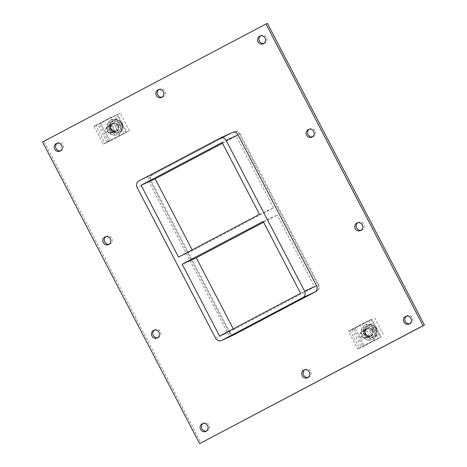 <?xml version="1.0" encoding="UTF-8"?>
<svg xmlns="http://www.w3.org/2000/svg" width="467" height="467" viewBox="0 0 467 467"><rect width="100%" height="100%" fill="white"/><g stroke="black" fill="none" stroke-linecap="round" stroke-linejoin="round"><path stroke-width="0.35" stroke-dasharray="2.33 1.75" d="M60.622 150.771A4.209 3.987 -114.5 0 0 63.133 144.828A4.209 3.987 -114.5 0 0 57.184 143.252M312.581 136.808A4.209 3.987 -114.5 0 0 315.097 130.865A4.209 3.987 -114.5 0 0 309.148 129.289M109.249 244.188A4.209 3.987 -114.5 0 0 111.765 238.246A4.209 3.987 -114.5 0 0 105.816 236.67M361.213 230.225A4.209 3.987 -114.5 0 0 363.729 224.283A4.209 3.987 -114.5 0 0 357.78 222.706M157.881 337.606A4.209 3.987 -114.5 0 0 160.397 331.663A4.209 3.987 -114.5 0 0 154.449 330.087M308.179 377.33A4.209 3.987 -114.5 0 0 310.689 371.388A4.209 3.987 -114.5 0 0 304.741 369.817M162.288 97.078A4.209 3.987 -114.5 0 0 164.798 91.135A4.209 3.987 -114.5 0 0 158.856 89.565M263.954 43.39A4.209 3.987 -114.5 0 0 266.464 37.448A4.209 3.987 -114.5 0 0 260.522 35.871M206.513 431.023A4.209 3.987 -114.5 0 0 209.023 425.081A4.209 3.987 -114.5 0 0 203.075 423.505M409.845 323.643A4.209 3.987 -114.5 0 0 412.355 317.7A4.209 3.987 -114.5 0 0 406.413 316.124M259.483 214.341L273.539 207.92L192.567 250.68L178.511 257.101M263.598 222.239L277.24 215.036L263.184 221.457M233.272 328.867L233.681 329.655L219.624 336.077M222.076 142.482L236.133 136.06L222.485 143.27M273.539 207.92L236.133 136.06M233.681 329.655L314.653 286.896L277.24 215.036M314.653 286.896L300.596 293.317M232.023 132.646A4.816 4.559 -114.5 0 0 231.801 132.756L150.829 175.516A4.816 4.559 -114.5 0 0 149.02 181.914L227.54 332.749A4.816 4.559 -114.5 0 0 233.57 334.997M267.398 23.35L43.974 141.338L201.008 443.008M235.199 334.244A4.816 4.559 65.5 0 1 228.947 332.107L150.427 181.272A4.816 4.559 65.5 0 1 152.236 174.874L233.208 132.114A4.816 4.559 65.5 0 1 239.46 134.251L317.98 285.086A4.816 4.559 65.5 0 1 316.171 291.484L235.905 333.923L316.871 291.163A4.816 4.559 -114.5 0 0 318.681 284.765L317.98 285.086M43.974 141.338L42.567 141.98M192.159 249.892L192.567 250.68M239.46 134.251L240.161 133.93A4.816 4.559 -114.5 0 0 233.909 131.793L233.208 132.114M152.236 174.874L233.909 131.793M240.161 133.93L318.681 284.765M152.937 174.553A4.816 4.559 -114.5 0 0 151.127 180.951L150.427 181.272M228.947 332.107L229.647 331.786L151.127 180.951M229.647 331.786A4.816 4.559 -114.5 0 0 235.905 333.923M365.124 334.191A4.413 4.18 -114.5 0 0 370.652 336.252A4.413 4.18 -114.5 0 0 372.52 330.286A4.413 4.18 -114.5 0 0 366.986 328.225A4.413 4.18 -114.5 0 0 365.124 334.191A4.413 4.18 65.5 0 1 366.986 328.225A4.413 4.18 65.5 0 1 372.52 330.286A4.413 4.18 65.5 0 1 370.652 336.252A4.413 4.18 65.5 0 1 365.124 334.191M371.814 330.607A4.413 4.18 65.5 0 1 369.952 336.573A4.413 4.18 65.5 0 1 364.318 334.296A4.413 4.18 65.5 0 1 366.286 328.546A4.413 4.18 65.5 0 1 371.814 330.607M370.827 319.568L350.139 330.508L371.89 319.23L368.813 320.636L370.827 319.568L380.091 337.355L378.072 338.423L381.148 337.016L359.397 348.294L380.091 337.355M368.813 320.636L378.072 338.423M374.61 317.846L383.868 335.633M353.776 328.844L363.034 346.631M350.139 330.508L359.397 348.294M352.153 329.445L361.411 347.232M348.388 331.161L355.089 328.103L364.348 345.889L355.089 328.103L371.89 319.23L381.148 337.016L364.348 345.889L357.646 348.948L374.446 340.075L381.148 337.016L371.89 319.23L365.188 322.288L348.388 331.161L357.646 348.948M110.697 129.306A4.413 4.18 -114.5 0 0 116.225 131.373A4.413 4.18 -114.5 0 0 118.087 125.407A4.413 4.18 -114.5 0 0 112.559 123.346A4.413 4.18 -114.5 0 0 110.697 129.306A4.413 4.18 65.5 0 1 112.559 123.346A4.413 4.18 65.5 0 1 118.087 125.407A4.413 4.18 65.5 0 1 116.225 131.373A4.413 4.18 65.5 0 1 110.697 129.306M117.38 125.728A4.413 4.18 65.5 0 1 115.518 131.694A4.413 4.18 65.5 0 1 109.885 129.412A4.413 4.18 65.5 0 1 111.852 123.667A4.413 4.18 65.5 0 1 117.38 125.728M105.093 143.357L129.435 130.748L105.093 143.357L95.828 125.57L120.177 112.961L95.828 125.57M107.106 142.289L97.848 124.502M108.607 141.752L99.343 123.965M129.435 130.748L120.177 112.961M125.921 132.354L116.662 114.567M123.907 133.422L114.648 115.635M103.219 144.07L120.019 135.196L126.715 132.138L117.456 114.351L126.715 132.138L109.92 141.005L100.656 123.218L117.456 114.351L110.755 117.41L93.96 126.283L103.219 144.07L109.92 141.005L100.656 123.218L93.96 126.283M372.987 330.07A4.413 4.18 -114.5 0 0 367.459 328.009A4.413 4.18 -114.5 0 0 365.492 333.759A4.413 4.18 -114.5 0 0 371.125 336.036A4.413 4.18 -114.5 0 0 372.987 330.07M376.011 328.476A8.021 7.6 65.5 0 1 372.625 339.322A8.021 7.6 65.5 0 1 362.38 335.183A8.021 7.6 65.5 0 1 365.959 324.728A8.021 7.6 65.5 0 1 376.011 328.476M375.544 328.692A8.021 7.6 -114.5 0 0 365.486 324.939A8.021 7.6 -114.5 0 0 361.913 335.394A8.021 7.6 -114.5 0 0 372.152 339.538A8.021 7.6 -114.5 0 0 375.544 328.692M118.554 125.191A4.413 4.18 -114.5 0 0 113.026 123.13A4.413 4.18 -114.5 0 0 111.058 128.88A4.413 4.18 -114.5 0 0 116.692 131.157A4.413 4.18 -114.5 0 0 118.554 125.191M121.578 123.597A8.021 7.6 65.5 0 1 118.192 134.438A8.021 7.6 65.5 0 1 107.947 130.299A8.021 7.6 65.5 0 1 111.525 119.844A8.021 7.6 65.5 0 1 121.578 123.597M121.111 123.808A8.021 7.6 -114.5 0 0 111.058 120.06A8.021 7.6 -114.5 0 0 107.48 130.515A8.021 7.6 -114.5 0 0 117.725 134.654A8.021 7.6 -114.5 0 0 121.111 123.808M364.75 334.535L370.716 338.522L376.822 335.294L376.962 328.085L370.991 324.098L364.885 327.32L364.75 334.535L363.326 335.183L363.46 327.974L369.566 324.746L375.538 328.733L375.398 335.948L369.292 339.17L363.326 335.183M364.885 327.32L363.46 327.974M370.716 338.522L369.292 339.17M376.822 335.294L375.398 335.948M376.962 328.085L375.538 328.733M370.991 324.098L369.566 324.746M368.101 325.668A6.287 5.954 -114.5 0 0 366.665 335.37A6.287 5.954 -114.5 0 0 376.151 334.681A6.287 5.954 -114.5 0 0 375.34 327.11A6.287 5.954 -114.5 0 0 368.101 325.668M374.388 329.346A5.919 5.604 65.5 0 1 371.89 337.343A5.919 5.604 65.5 0 1 364.336 334.29A5.919 5.604 65.5 0 1 366.974 326.579A5.919 5.604 65.5 0 1 374.388 329.346M374.248 329.41A5.919 5.604 -114.5 0 0 366.834 326.643A5.919 5.604 -114.5 0 0 364.196 334.354A5.919 5.604 -114.5 0 0 371.75 337.407A5.919 5.604 -114.5 0 0 374.248 329.41M372.648 330.251A4.01 3.8 -114.5 0 0 367.622 328.377A4.01 3.8 -114.5 0 0 365.836 333.601A4.01 3.8 -114.5 0 0 370.956 335.674A4.01 3.8 -114.5 0 0 372.648 330.251M367.967 332.387A4.01 3.8 -114.5 0 0 362.941 330.513A4.01 3.8 -114.5 0 0 361.149 335.744A4.01 3.8 -114.5 0 0 366.274 337.81A4.01 3.8 -114.5 0 0 367.967 332.387M113.423 131.682L116.26 133.766L122.471 130.491L122.611 123.16L116.546 119.108L110.335 122.383L110.194 129.715L113.423 131.682A6.415 6.077 -114.5 0 0 119.505 132.068M114.859 134.408L108.793 130.357L108.934 123.025L115.139 119.75L121.204 123.802L121.064 131.134L116.26 133.766M108.793 130.357L110.194 129.715M115.139 119.75L116.546 119.108M122.611 123.16L121.204 123.802M121.064 131.134L122.471 130.491M108.934 123.025L110.335 122.383M113.58 120.684A6.415 6.077 -114.5 0 0 110.434 125.944M119.721 121.041A6.415 6.077 -114.5 0 0 113.633 120.655M122.71 126.72A6.415 6.077 -114.5 0 0 119.768 121.076M110.434 126.002A6.415 6.077 -114.5 0 0 113.37 131.647M119.558 132.038A6.415 6.077 -114.5 0 0 122.704 126.779M119.955 124.461A5.919 5.604 65.5 0 1 117.456 132.459A5.919 5.604 65.5 0 1 109.903 129.406A5.919 5.604 65.5 0 1 112.541 121.694A5.919 5.604 65.5 0 1 119.955 124.461M119.815 124.526A5.919 5.604 -114.5 0 0 112.401 121.759A5.919 5.604 -114.5 0 0 109.763 129.47A5.919 5.604 -114.5 0 0 117.316 132.523A5.919 5.604 -114.5 0 0 119.815 124.526M118.221 125.366A4.01 3.8 -114.5 0 0 113.189 123.492A4.01 3.8 -114.5 0 0 111.403 128.723A4.01 3.8 -114.5 0 0 116.522 130.789A4.01 3.8 -114.5 0 0 118.221 125.366M113.767 127.403A4.01 3.8 -114.5 0 0 108.741 125.53A4.01 3.8 -114.5 0 0 106.955 130.754A4.01 3.8 -114.5 0 0 112.074 132.826A4.01 3.8 -114.5 0 0 113.767 127.403M112.862 127.865A3.211 3.041 65.5 0 1 110.113 132.459A3.211 3.041 65.5 0 1 107.544 127.526A3.211 3.041 65.5 0 1 112.862 127.865M111.344 128.548A3.362 3.181 65.5 0 1 109.932 133.089A3.362 3.181 65.5 0 1 105.641 131.355A3.362 3.181 65.5 0 1 107.136 126.977A3.362 3.181 65.5 0 1 111.344 128.548M116.499 126.189A3.362 3.181 -114.5 0 0 112.29 124.625A3.362 3.181 -114.5 0 0 110.79 129.003A3.362 3.181 -114.5 0 0 115.08 130.737A3.362 3.181 -114.5 0 0 116.499 126.189M120.019 135.196L110.755 117.41M365.778 333.426A3.362 3.181 65.5 0 1 364.359 337.968A3.362 3.181 65.5 0 1 360.069 336.234A3.362 3.181 65.5 0 1 361.569 331.856A3.362 3.181 65.5 0 1 365.778 333.426M370.932 331.074A3.362 3.181 -114.5 0 0 366.723 329.504A3.362 3.181 -114.5 0 0 365.223 333.882A3.362 3.181 -114.5 0 0 369.514 335.615A3.362 3.181 -114.5 0 0 370.932 331.074M374.446 340.075L365.188 322.288M231.801 132.756L219.852 138.214M138.88 180.974L150.829 175.516M149.02 181.914L137.07 187.372M316.171 291.484L316.871 291.163M215.591 338.207L227.54 332.749M59.951 151.162L61.358 150.52M56.449 143.497L57.855 142.861M311.915 137.199L313.316 136.557M308.413 129.54L309.819 128.898M108.583 244.58L109.984 243.937M105.081 236.915L106.488 236.279M360.542 230.616L361.948 229.974M357.045 222.957L358.452 222.315M157.21 337.997L158.617 337.355M153.713 330.332L155.114 329.696M307.508 377.727L308.915 377.085M304.005 370.062L305.412 369.42M161.617 97.475L163.024 96.832M158.115 89.81L159.521 89.168M263.283 43.781L264.69 43.139M259.786 36.122L261.187 35.48M205.842 431.415L207.249 430.772M202.339 423.75L203.746 423.108M409.174 324.034L410.581 323.392M405.671 316.375L407.078 315.733M234.13 131.682L233.43 132.003M235.677 334.033L234.977 334.354M369.952 336.573L371.125 336.036M366.286 328.546L367.459 328.009M115.518 131.694L116.692 131.157M111.852 123.667L113.026 123.13M372.152 339.538L372.625 339.322M365.486 324.939L365.959 324.728M117.725 134.654L118.192 134.438M111.058 120.06L111.525 119.844M367.622 328.377L362.941 330.513M370.956 335.674L366.274 337.81M113.189 123.492L108.741 125.53M116.522 130.789L112.074 132.826M109.932 133.089L115.08 130.737M107.136 126.977L112.29 124.625M364.359 337.968L369.514 335.615M361.569 331.856L366.723 329.504"/><path stroke-width="0.7" d="M54.674 149.195A4.209 3.987 65.5 0 1 56.449 143.497A4.209 3.987 65.5 0 1 61.726 145.47A4.209 3.987 65.5 0 1 59.951 151.162A4.209 3.987 65.5 0 1 54.674 149.195M57.184 143.252A4.209 3.987 -114.5 0 0 60.622 150.771M306.638 135.232A4.209 3.987 65.5 0 1 308.413 129.54A4.209 3.987 65.5 0 1 313.69 131.507A4.209 3.987 65.5 0 1 311.915 137.199A4.209 3.987 65.5 0 1 306.638 135.232M309.148 129.289A4.209 3.987 -114.5 0 0 312.581 136.808M103.3 242.612A4.209 3.987 65.5 0 1 105.081 236.915A4.209 3.987 65.5 0 1 110.358 238.888A4.209 3.987 65.5 0 1 108.583 244.58A4.209 3.987 65.5 0 1 103.3 242.612M105.816 236.67A4.209 3.987 -114.5 0 0 109.249 244.188M355.264 228.649A4.209 3.987 65.5 0 1 357.045 222.957A4.209 3.987 65.5 0 1 362.322 224.925A4.209 3.987 65.5 0 1 360.542 230.616A4.209 3.987 65.5 0 1 355.264 228.649M357.78 222.706A4.209 3.987 -114.5 0 0 361.213 230.225M151.933 336.03A4.209 3.987 65.5 0 1 153.713 330.332A4.209 3.987 65.5 0 1 158.99 332.306A4.209 3.987 65.5 0 1 157.21 337.997A4.209 3.987 65.5 0 1 151.933 336.03M154.449 330.087A4.209 3.987 -114.5 0 0 157.881 337.606M302.231 375.754A4.209 3.987 65.5 0 1 304.005 370.062A4.209 3.987 65.5 0 1 309.282 372.03A4.209 3.987 65.5 0 1 307.508 377.727A4.209 3.987 65.5 0 1 302.231 375.754M304.741 369.817A4.209 3.987 -114.5 0 0 308.179 377.33M156.34 95.507A4.209 3.987 65.5 0 1 158.115 89.81A4.209 3.987 65.5 0 1 163.397 91.777A4.209 3.987 65.5 0 1 161.617 97.475A4.209 3.987 65.5 0 1 156.34 95.507M158.856 89.565A4.209 3.987 -114.5 0 0 162.288 97.078M258.006 41.814A4.209 3.987 65.5 0 1 259.786 36.122A4.209 3.987 65.5 0 1 265.063 38.09A4.209 3.987 65.5 0 1 263.283 43.781A4.209 3.987 65.5 0 1 258.006 41.814M260.522 35.871A4.209 3.987 -114.5 0 0 263.954 43.39M200.565 429.447A4.209 3.987 65.5 0 1 202.339 423.75A4.209 3.987 65.5 0 1 207.617 425.723A4.209 3.987 65.5 0 1 205.842 431.415A4.209 3.987 65.5 0 1 200.565 429.447M203.075 423.505A4.209 3.987 -114.5 0 0 206.513 431.023M403.897 322.067A4.209 3.987 65.5 0 1 405.671 316.375A4.209 3.987 65.5 0 1 410.954 318.342A4.209 3.987 65.5 0 1 409.174 324.034A4.209 3.987 65.5 0 1 403.897 322.067M406.413 316.124A4.209 3.987 -114.5 0 0 409.845 323.643M259.483 214.341L178.511 257.101L141.104 185.241L222.076 142.482L259.483 214.341M182.218 264.217L263.184 221.457L300.596 293.317L219.624 336.077L182.218 264.217L196.274 257.796L263.598 222.239M196.274 257.796L233.272 328.867M199.602 443.65L423.026 325.662L265.992 23.992L42.567 141.98L199.602 443.65L424.433 325.02L267.398 23.35L265.992 23.992M233.792 334.886L221.848 340.344A4.816 4.559 65.5 0 1 221.627 340.455L233.57 334.997A4.816 4.559 -114.5 0 0 233.792 334.886L314.764 292.126A4.816 4.559 -114.5 0 0 316.573 285.728L238.053 134.893A4.816 4.559 -114.5 0 0 232.023 132.646L220.074 138.104A4.816 4.559 65.5 0 1 226.104 140.351L238.053 134.893M424.433 325.02L423.026 325.662M222.485 143.27L155.161 178.82L192.159 249.892M155.161 178.82L141.104 185.241M221.627 340.455A4.816 4.559 65.5 0 1 215.591 338.207L137.07 187.372A4.816 4.559 65.5 0 1 138.88 180.974L219.852 138.214A4.816 4.559 65.5 0 1 220.074 138.104M221.848 340.344L302.814 297.584L314.764 292.126M316.573 285.728L304.624 291.186A4.816 4.559 65.5 0 1 302.814 297.584M304.624 291.186L226.104 140.351"/></g></svg>
